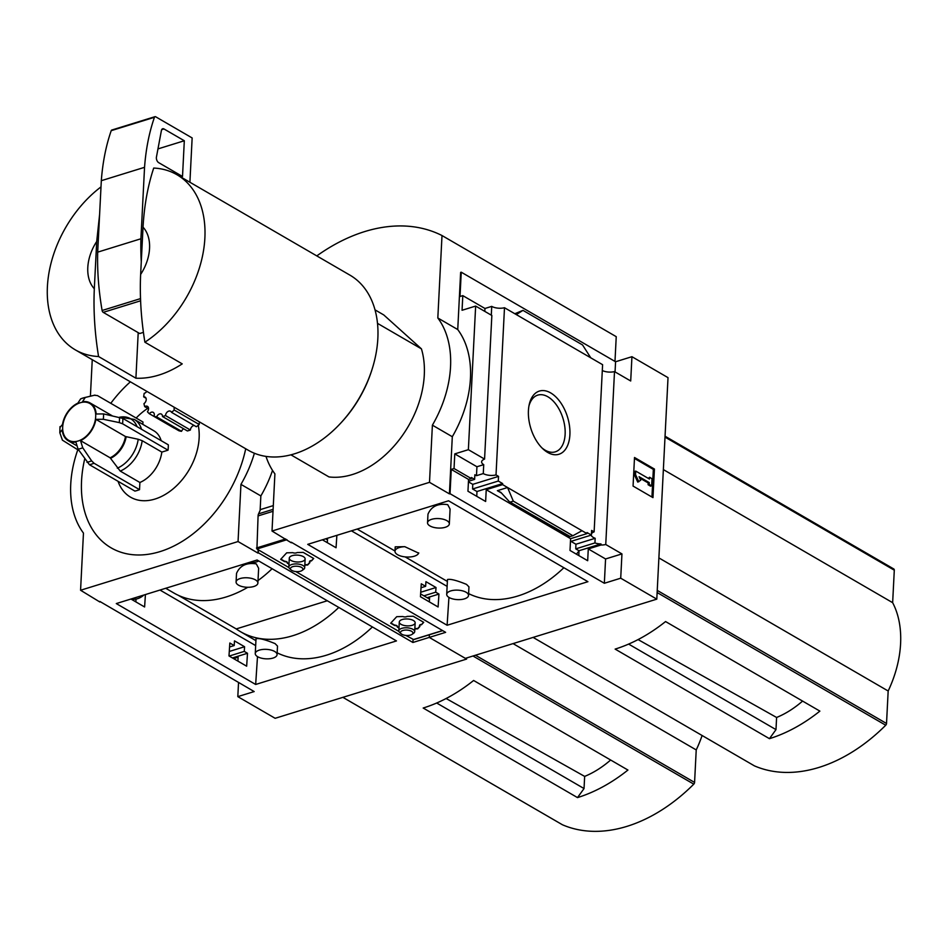 <?xml version="1.0" encoding="UTF-8"?>
<svg xmlns="http://www.w3.org/2000/svg" width="948" height="948" viewBox="0 0 948 948"><rect width="100%" height="100%" fill="white"/><g stroke="black" fill="none" stroke-linecap="round" stroke-linejoin="round"><path stroke-width="1.42" d="M468.525 595.439L468.952 586.848L466.511 584.383C456.675 580.366 450.336 578.754 447.468 579.536L446.709 594.325A10.914 4.74 2.9 0 1 454.104 590.249A10.914 4.74 2.9 0 1 466.108 592.251A10.914 4.74 2.9 0 1 468.525 595.439A10.914 4.74 2.9 0 1 461.131 599.515A10.914 4.74 2.9 0 1 449.127 597.513A10.914 4.74 2.9 0 1 446.709 594.325M449.34 523.853L450.087 509.064L447.74 504.668C437.988 503.187 431.399 506.351 427.975 514.172L427.536 522.751A10.914 4.74 2.9 0 1 434.919 518.674A10.914 4.74 2.9 0 1 446.935 520.677A10.914 4.74 2.9 0 1 449.34 523.853A10.914 4.74 2.9 0 1 441.958 527.941A10.914 4.74 2.9 0 1 429.942 525.927A10.914 4.74 2.9 0 1 427.536 522.751M468.608 593.614A114.744 79.04 -59.9 0 0 563.859 567.734M576.408 554.177A114.744 79.04 -59.9 0 0 578.991 550.942M404.796 546.676L395.209 546.842L394.984 551.25A11.909 5.167 2.9 0 1 404.796 546.676L418.743 553.182L417.89 554.272A11.909 5.167 2.9 0 1 404.452 556.82A11.909 5.167 2.9 0 1 394.984 551.25M591.22 535.122A9.527 4.136 -177.1 0 0 595.178 538.286L594.941 542.931A9.527 4.136 -177.1 0 0 600.996 543.939L600.937 545.017L588.281 548.928L587.677 560.718L570.009 550.456L570.601 538.665L586.978 533.606L587.025 532.539L591.386 535.063L570.459 541.533M438.948 594.064L435.713 592.18L436.021 587.511L425.936 581.669L425.64 586.326L421.279 583.802L420.438 596.719L438.106 606.981L438.948 594.064L427.133 597.714M600.996 543.939L578.991 550.741L578.825 555.575M429.361 601.909L429.562 598.022L428.33 598.401M594.941 542.931L575.756 548.868L578.991 550.741M435.713 592.18L423.898 595.842M595.178 538.286L575.922 544.247L575.756 548.868M436.021 587.511L420.722 592.251M570.98 541.379L575.922 544.247M590.758 357.811L516.328 314.606L522.964 310.363L582.558 344.954L590.758 357.811L602.596 364.684L594.123 531.875A9.527 4.136 -177.1 0 0 591.445 533.783M594.123 531.875L591.623 530.418L591.386 535.063M425.64 586.326L421.019 587.76M502.653 483.563L498.293 481.039L472.59 488.978L476.951 491.514L502.653 483.563L502.594 484.629L486.229 489.701L485.637 501.48L467.957 491.23L468.561 479.439L471.334 478.574L471.393 477.508L474.628 479.38L468.466 481.288M322.391 539.815L336.054 547.754L336.872 535.336M474.628 479.38L474.865 474.747L476.477 475.683L483.279 473.573A9.527 4.136 -177.1 0 0 496.017 474.936L498.529 476.394L472.756 484.357L472.59 488.978M476.951 491.514L476.773 496.349M327.321 542.671L327.51 538.784L326.278 539.175M498.293 481.039L498.529 476.394M468.442 481.857L472.756 484.357M502.594 484.629L507.571 487.521L497.38 490.673L501.445 493.031M570.601 538.665L486.229 489.701M581.989 530.714L572.888 535.727L513.306 501.137L507.571 487.521L586.978 533.606M468.561 479.439L451.26 469.402L450.027 493.695L449.411 493.884L429.503 482.331L432.395 425.166A99.256 68.375 -59.9 0 0 437.822 317.983L442.005 235.542A178.662 123.074 -59.9 0 0 316.798 255.901M471.334 478.574L454.045 468.537L451.26 469.402M547.66 452.433A33.073 19.209 -107.2 0 1 542.92 448.854A33.073 19.209 -107.2 0 1 529.221 404.571A33.073 19.209 -107.2 0 1 553.608 394.925A33.073 19.209 -107.2 0 1 569.736 436.803A33.073 19.209 -107.2 0 1 547.66 452.433M516.328 314.606L504.49 307.733L496.017 474.936M600.937 545.017A9.527 4.136 -177.1 0 0 605.748 544.508L621.947 553.905L620.715 578.197L604.35 583.269L450.027 493.695M604.35 583.269L605.571 558.965L588.281 548.928M620.715 578.197L656.798 599.148L465.35 658.362L429.266 637.412L429.397 634.745L429.266 637.412L445.631 632.352L291.344 542.244M656.798 599.148L668.02 377.648L631.937 356.697L615.572 361.757L461.249 272.195L460.017 296.487L462.802 295.622L462.055 310.269L475.647 306.074L491.846 315.471L484.57 459.093A9.527 4.136 -177.1 0 0 481.62 461.877A9.527 4.136 -177.1 0 0 483.729 464.65L483.279 473.573M504.49 307.733A9.527 4.136 2.9 0 1 491.739 306.382L491.301 315.163M476.477 475.683L476.939 466.748L454.779 453.891L454.045 468.537M483.729 464.65L476.939 466.748M621.947 553.905L605.571 558.965M631.937 356.697L630.704 380.989L614.505 371.592A9.527 4.136 2.9 0 1 602.3 370.526M614.505 371.592L605.748 544.508M290.906 454.827L328.98 476.927A87.346 60.174 120.1 0 0 401.596 436.649A87.346 60.174 120.1 0 0 421.433 348.864L383.762 314.937L375.041 309.877M377.517 323.375L421.433 348.864M769.444 738.67A158.814 109.399 120.1 0 0 819.878 711.119L665.567 621.556A158.814 109.399 120.1 0 1 615.134 649.096L769.444 738.67L775.985 729.616L776.602 717.47L638.075 639.58M802.589 701.082A90.072 62.058 120.1 0 1 776.602 717.47M628.631 644.083L775.985 729.616M754.205 765.735A1.991 1.363 -59.9 0 0 754.3 765.794A1.991 1.363 -59.9 0 0 754.395 765.854A158.814 109.399 -59.9 0 0 885.728 725.232A1.991 1.363 -59.9 0 0 886.522 723.49L888.169 690.997A98.462 67.829 -59.9 0 0 892.649 602.679L894.296 570.186A1.991 1.363 -59.9 0 0 893.751 568.954A1.991 1.363 -59.9 0 0 893.644 568.895L665.058 436.21L893.751 568.954M96.708 241.491L94.314 288.749A39.698 27.35 120.1 0 1 96.708 241.491L99.587 214.639M94.314 288.749C93.331 310.529 94.753 333.115 98.568 356.531A101.246 69.749 120.1 0 1 75.319 349.859A101.246 69.749 120.1 0 1 47.4 286.651A101.246 69.749 120.1 0 1 100.998 186.898M265.985 456.391A99.256 68.375 -59.9 0 0 274.908 473.87L272.017 531.034L291.309 542.789M307.733 544.353L448.546 500.793L587.926 581.693L447.112 625.253L307.733 544.353M272.017 531.034L429.503 482.331M461.249 272.195L460.633 272.384L457.742 329.549A99.256 68.375 120.1 0 1 452.303 436.72L432.395 425.166M475.647 306.074L468.371 449.684L484.57 459.093M449.411 493.884L452.303 436.72M468.371 449.684L454.779 453.891M462.802 295.622L484.949 308.479L491.739 306.382M572.888 535.727L569.594 536.663L509.42 501.729L570.21 536.556M513.306 501.137L510.616 501.966M509.42 501.729L500.852 492.368L497.38 490.673M522.964 310.363L514.823 313.729M652.971 497.629L633.063 486.075L634.508 457.493L654.428 469.047L652.971 497.629M457.742 329.549L437.822 317.983M614.979 361.425L616.236 336.67L442.005 235.542M528.948 405.969A29.672 17.23 -107.2 0 1 537.753 395.126A29.672 17.23 -107.2 0 1 562.982 418.388A29.672 17.23 -107.2 0 1 555.291 451.841A29.672 17.23 -107.2 0 1 545.171 450.193A29.672 17.23 -107.2 0 1 541.901 447.859M654.428 469.047L653.338 469.39L634.461 458.429M651.94 497.036L653.338 469.39M638.834 481.75L635.563 474.652L634.485 474.984L637.743 482.082L640.718 480.245L639.082 476.702L649.25 482.603L648.171 482.935L648.088 484.724L650.577 486.17L651.655 485.826L649.167 484.392L648.088 484.724M635.563 474.652L635.741 471.085L634.662 471.417L634.485 474.984M635.741 471.085L649.439 479.024L649.522 477.247L648.396 478.432M649.522 477.247L652.011 478.681L651.655 485.826M649.167 484.392L649.25 482.603M639.687 478.005L648.171 482.935M615.051 371.912L615.572 361.757M484.807 311.382L484.949 308.479M143.03 227.165A39.698 27.35 120.1 0 1 140.636 274.434L143.03 227.165C144.238 205.621 147.793 185.915 153.706 168.057A101.246 69.749 120.1 0 1 176.968 174.74A101.246 69.749 120.1 0 1 202.943 253.851A101.246 69.749 120.1 0 1 144.89 342.204C141.074 318.789 139.652 296.203 140.636 274.434M176.968 174.74L349.942 275.145A101.246 69.749 120.1 0 1 372.256 368.736A101.246 69.749 120.1 0 1 340.64 423.211A101.246 69.749 120.1 0 1 248.305 450.264L75.319 349.859M144.89 342.204L182.229 363.878A101.246 69.749 -59.9 0 1 135.908 378.205L138.207 332.665M98.568 356.531L135.908 378.205M372.256 368.736L371.877 369.945A97.277 67.012 120.1 0 1 341.505 422.287L340.64 423.211M143.385 332.381L139.688 333.518L103.225 312.354A1.991 1.149 72.8 0 1 102.111 310.494A198.511 115.277 72.8 0 1 97.691 252.144L101.318 180.689A198.511 115.277 72.8 0 1 111.224 130.658A1.991 1.149 72.8 0 1 111.781 130.042A1.991 1.149 72.8 0 1 112.457 130.16M189.908 182.241L192.148 137.946L155.685 116.782A1.991 1.149 72.8 0 0 155.01 116.675A1.991 1.149 72.8 0 0 154.453 117.291A198.511 115.277 72.8 0 0 144.546 167.322L101.318 180.689M144.546 167.322L140.92 238.766L97.691 252.144M184.315 140.754L164.004 128.975A3.97 2.311 72.8 0 0 162.653 128.75A3.97 2.311 72.8 0 0 161.409 130.504L156.444 157.036A3.97 2.311 72.8 0 0 158.683 162.653L182.514 176.482L184.315 140.754L157.972 148.907M140.92 238.766A198.511 115.277 72.8 0 0 141.276 261.838M658.896 557.91L888.169 690.997M663.363 469.592L892.649 602.679M448.937 597.394L447.112 625.253M418.72 552.874A11.909 5.167 2.9 0 1 417.89 554.272M178.26 595.285L236.23 628.927A114.744 79.04 -59.9 0 0 240.484 631.676A114.744 79.04 -59.9 0 0 338.803 607.443M165.71 588.27L173.78 592.95A114.744 79.04 -59.9 0 0 247.784 587.286M258.022 580.555A114.744 79.04 -59.9 0 0 272.1 568.729M277.16 652.828A114.744 79.04 -59.9 0 0 372.41 626.948M257.892 583.067L258.638 568.279L256.292 563.882C246.539 562.401 239.951 565.565 236.526 573.386L236.088 581.965A10.914 4.74 2.9 0 1 243.47 577.889A10.914 4.74 2.9 0 1 255.474 579.892A10.914 4.74 2.9 0 1 257.892 583.067A10.914 4.74 2.9 0 1 250.509 587.156A10.914 4.74 2.9 0 1 238.493 585.153A10.914 4.74 2.9 0 1 236.088 581.965M277.491 646.062L275.062 643.597C265.227 639.58 258.887 637.968 256.019 638.751L255.261 653.539A10.914 4.74 2.9 0 1 262.655 649.463A10.914 4.74 2.9 0 1 274.659 651.466A10.914 4.74 2.9 0 1 277.077 654.653A10.914 4.74 2.9 0 1 269.682 658.73A10.914 4.74 2.9 0 1 257.678 656.727A10.914 4.74 2.9 0 1 255.261 653.539M255.664 684.468L116.284 603.568L257.098 560.007L396.477 640.919L255.664 684.468L257.489 656.609M229.831 643.017L228.989 655.945L246.658 666.195L247.499 653.279L244.264 651.395L244.572 646.737L234.488 640.884L234.192 645.552L229.831 643.017M130.942 599.029L144.606 606.969L145.423 594.55M247.499 653.279L232.426 657.936M237.912 661.123L238.114 657.237L233.611 658.623M244.264 651.395L229.191 656.063M244.572 646.737L229.274 651.466M234.192 645.552L229.57 646.974M250.047 562.188A17.467 12.04 -59.9 0 0 258.709 560.955M131.464 598.863A17.467 12.04 -59.9 0 0 143.895 595.024M132.495 599.1L131.571 599.397M136.014 599.065L135.86 601.885M258.721 550.053L257.963 553.099L238.055 541.545L240.946 484.381A99.256 68.375 -59.9 0 0 254.384 453.239M238.529 682.489L237.818 696.638L275.145 718.3L466.594 659.085L429.266 637.412L412.901 642.483L258.579 552.909M412.901 642.483L413.044 639.627M237.818 696.638L254.183 691.566L99.884 601.47M141.513 429.266A29.779 20.512 120.1 0 0 134.225 419.383L153.872 430.783A29.779 20.512 120.1 0 1 161.16 440.666M85.273 397.461A28.096 19.363 120.1 0 0 84.289 397.662L80.639 398.883A28.096 19.363 120.1 0 1 84.289 397.662L94.373 395.245A36.652 25.252 120.1 0 1 94.954 395.115L85.273 397.461L82.512 401.691A21.84 15.038 120.1 0 1 90.167 402.995A21.84 15.038 120.1 0 1 96.163 413.992L103.545 413.909L122.837 418.424L168.306 444.813A37.719 25.987 120.1 0 1 168.033 450.181L161.835 452.089A29.779 20.512 120.1 0 1 139.889 482.485L139.534 489.654A37.719 25.987 120.1 0 1 134.9 491.088L89.432 464.698L78.092 449.174L75.899 442.064A21.84 15.038 120.1 0 1 68.244 440.761A21.84 15.038 120.1 0 1 62.248 429.764L59.819 432.715L62.414 440.168L79.028 450.549M194.115 425.451A3.97 2.737 120.1 0 0 190.382 430.013L165.497 415.568A3.97 2.737 -59.9 0 1 167.381 411.894A3.97 2.737 -59.9 0 1 170.569 411.242A3.97 2.737 -59.9 0 1 171.458 412.297L196.343 426.742A27.788 19.15 120.1 0 0 198.239 425.285A53.598 36.925 120.1 0 1 168.886 492.095A53.598 36.925 120.1 0 1 118.05 481.311M190.382 430.013A27.788 19.15 120.1 0 1 187.372 430.949L162.475 416.504A3.97 2.737 -59.9 0 0 161.385 414.086A3.97 2.737 -59.9 0 0 156.669 416.871L181.554 431.316A3.97 2.737 120.1 0 1 183.628 428.78M181.554 431.316A27.788 19.15 120.1 0 1 178.876 430.759L153.991 416.302A27.788 19.15 -59.9 0 0 156.669 416.871M153.991 416.302A3.97 2.737 -59.9 0 0 153.209 412.356A3.97 2.737 -59.9 0 0 149.322 413.719L174.219 428.164A3.97 2.737 120.1 0 1 174.278 428.081M136.157 418.044A53.598 36.925 120.1 0 1 147.722 408.387M142.84 424.384L142.958 421.99L97.49 395.6L94.373 395.245M199.341 421.848L199.21 424.503L174.278 410.034A27.788 19.15 -59.9 0 1 171.458 412.297M198.239 425.285L199.21 424.503M84.704 458.927A107.195 73.849 -59.9 0 0 81.41 485.577A107.195 73.849 -59.9 0 0 153.849 553.253A107.195 73.849 -59.9 0 0 245.722 448.76M130.386 381.819A107.195 73.849 -59.9 0 0 110.786 403.315M577.498 797.6A158.814 109.399 120.1 0 0 627.932 770.049L473.621 680.474A158.814 109.399 120.1 0 1 423.187 708.026L577.498 797.6L584.039 788.546L584.655 776.4L446.129 698.51M610.642 760.012A90.072 62.058 120.1 0 1 584.655 776.4M436.684 703.013L584.039 788.546M562.259 824.665A1.991 1.363 -59.9 0 0 562.342 824.724A1.991 1.363 -59.9 0 0 562.448 824.772A158.814 109.399 -59.9 0 0 693.782 784.15A1.991 1.363 -59.9 0 0 694.576 782.42L696.223 749.927A98.462 67.829 -59.9 0 0 702.113 735.506M466.594 659.085L466.653 657.959M77.783 449.826A99.256 68.375 -59.9 0 0 83.46 533.084L80.568 590.249L99.86 602.004M80.568 590.249L238.055 541.545M272.526 470.409A99.256 68.375 120.1 0 1 260.854 495.934L240.946 484.381M257.963 553.099L258.14 549.71M260.119 510.439L260.854 495.934M92.252 359.683L90.404 396.205M513.058 643.609L696.223 749.927M148.552 408.872L144.736 406.656A3.97 2.737 -59.9 0 1 147.461 406.36A3.97 2.737 -59.9 0 1 147.438 411.752A27.788 19.15 -59.9 0 0 149.322 413.719M146.039 398.255L143.693 396.892A3.97 2.737 -59.9 0 1 145.127 397.129A3.97 2.737 -59.9 0 1 146.158 400.163A3.97 2.737 -59.9 0 1 143.978 403.623A27.788 19.15 -59.9 0 0 144.736 406.656M146.81 391.358A3.97 2.737 -59.9 0 1 144.191 393.325A27.788 19.15 -59.9 0 0 143.693 396.892M162.475 416.504A27.788 19.15 -59.9 0 0 165.497 415.568M174.385 407.356A3.97 2.737 -59.9 0 0 174.278 410.034M119.602 417.25L119.898 417.179A28.499 19.635 120.1 0 1 137.057 426.683M134.225 419.383L119.898 417.179M119.519 417.239A36.652 25.252 120.1 0 1 119.247 422.595L103.273 419.277L95.89 419.348A21.84 15.038 120.1 0 1 80.533 440.63L110.122 457.801L120.242 471.085L139.889 482.485M95.89 419.348L125.48 436.53L138.207 439.268A28.499 19.635 120.1 0 1 117.315 468.194M161.835 452.089L142.188 440.69L138.207 439.268M80.533 440.63L82.725 447.74L91.624 460.858A36.652 25.252 120.1 0 1 86.991 462.292M60.08 427.358L62.521 424.408A21.84 15.038 120.1 0 1 77.878 403.125L80.639 398.883M59.819 432.715L60.008 426.612M119.247 422.595L122.565 423.78L168.033 450.181M139.534 489.654L94.065 463.264L91.624 460.858M327.297 600.759L236.23 628.927M398.978 628.026L397.283 627.043A2.737 1.185 -177.1 0 0 397.354 626.806A2.737 1.185 -177.1 0 0 394.581 625.479L390.683 623.215L396.714 616.686L402.841 616.52A2.737 1.185 -177.1 0 0 407.095 616.401L413.221 616.247L423.72 622.326L421.481 624.756A2.737 1.185 -177.1 0 0 419.537 625.787A2.737 1.185 -177.1 0 0 419.928 626.438L417.689 628.856L414.833 628.939M413.565 639.521L405.791 635.421M398.93 631.439L295.776 571.561M288.915 567.579L256.92 549.011L258.081 515.913A5.961 3.46 -107.2 0 1 258.543 513.852L260.534 509.55L273.308 505.604M288.974 564.179L287.268 563.183A2.737 1.185 -177.1 0 0 287.339 562.946A2.737 1.185 -177.1 0 0 284.566 561.619L280.667 559.356L286.699 552.826L292.825 552.66A2.737 1.185 -177.1 0 0 297.091 552.554L303.218 552.388L313.705 558.479L311.465 560.896A2.737 1.185 -177.1 0 0 309.522 561.927A2.737 1.185 -177.1 0 0 309.913 562.579L307.673 565.008L304.829 565.079M325.65 538.808L327.463 539.85M420.616 593.934L429.503 599.089M397.331 626.628A2.737 1.185 -177.1 0 0 397.366 626.45A2.737 1.185 -177.1 0 0 394.593 625.111L394.581 625.479M390.908 622.978L394.593 625.111M421.481 624.756L423.519 622.208M421.505 624.4A2.737 1.185 -177.1 0 0 419.561 625.431A2.737 1.185 -177.1 0 0 419.585 625.609M414.857 628.583L417.713 628.5L419.751 626.284M397.354 626.723L399.001 627.671M413.399 620.502A7.94 3.448 -177.1 0 0 400.352 620.407A7.94 3.448 -177.1 0 0 407.048 625.858A7.94 3.448 -177.1 0 0 414.252 621.106A7.94 3.448 -177.1 0 0 413.399 620.502M287.315 562.768A2.737 1.185 -177.1 0 0 287.363 562.591A2.737 1.185 -177.1 0 0 284.578 561.263L284.566 561.619M280.892 559.119L284.578 561.263M311.465 560.896L313.504 558.36M311.489 560.541A2.737 1.185 -177.1 0 0 309.546 561.572A2.737 1.185 -177.1 0 0 309.569 561.749M304.841 564.724L307.697 564.653L309.747 562.425M287.351 562.863L288.986 563.823M303.384 556.654A7.94 3.448 -177.1 0 0 290.337 556.547A7.94 3.448 -177.1 0 0 297.032 561.998A7.94 3.448 -177.1 0 0 304.237 557.258A7.94 3.448 -177.1 0 0 303.384 556.654M291.83 570.423A6.233 2.702 2.9 0 1 291.154 569.949A6.233 2.702 2.9 0 1 296.819 566.217A6.233 2.702 2.9 0 1 302.068 570.495A6.233 2.702 2.9 0 1 291.83 570.423M291.154 569.949L289.721 568.693A7.94 3.448 2.9 0 1 288.832 566.987A7.94 3.448 2.9 0 1 296.937 563.942A7.94 3.448 2.9 0 1 304.687 567.793A7.94 3.448 2.9 0 1 303.621 569.393L302.068 570.495M401.845 634.271A6.233 2.702 2.9 0 1 401.17 633.797A6.233 2.702 2.9 0 1 406.834 630.076A6.233 2.702 2.9 0 1 412.084 634.354A6.233 2.702 2.9 0 1 401.845 634.271M401.17 633.797L399.736 632.541A7.94 3.448 2.9 0 1 398.835 630.835A7.94 3.448 2.9 0 1 406.941 627.801A7.94 3.448 2.9 0 1 414.703 631.641A7.94 3.448 2.9 0 1 413.636 633.252L412.084 634.354M754.3 765.794L533.108 637.412L754.395 765.854M657.142 592.547L885.728 725.232M140.624 300.789L103.225 312.354M140.541 298.608L102.111 310.494M154.453 117.291L111.224 130.658M164.004 128.975L161.658 129.698M657.248 590.403L886.522 723.49M665.01 437.099L894.296 570.186M351.424 530.833L447.112 586.374M159.975 590.047L255.664 645.6M562.342 824.724L342.903 697.349L562.448 824.772M472.993 656.004L693.782 784.15M475.469 655.234L694.576 782.42M62.687 426.979A21.223 14.623 120.1 0 1 88.282 402.781A21.223 14.623 120.1 0 1 86.612 435.855A21.223 14.623 120.1 0 1 62.687 426.979M103.545 413.909A28.096 19.363 120.1 0 1 103.273 419.277M125.48 436.53A21.84 15.038 120.1 0 1 110.122 457.801M126.143 436.767A22.053 15.192 120.1 0 1 110.608 458.287M142.188 440.69A29.779 20.512 120.1 0 1 120.242 471.085M82.725 447.74A28.096 19.363 120.1 0 1 78.092 449.174M122.837 418.424A37.719 25.987 120.1 0 1 122.565 423.78M94.065 463.264A37.719 25.987 120.1 0 1 89.432 464.698M256.92 549.011L286.971 539.708M413.103 639.663L442.526 630.562M258.543 513.852L273.119 509.349M256.458 548.003L285.68 538.962M258.081 515.913L273.024 511.292M357.159 529.055L394.996 551.013M405.116 556.891L447.373 581.42M155.01 116.675L111.781 130.042M240.484 631.676L255.913 640.635M90.167 402.995L112.018 415.674M68.244 440.761L76.421 445.513M277.503 646.062L277.077 654.653M413.375 639.699L442.68 630.645M304.687 567.793L305.137 558.965M288.832 566.987L289.282 558.159M414.703 631.641L415.153 622.812M398.835 630.835L399.286 622.018"/></g></svg>
